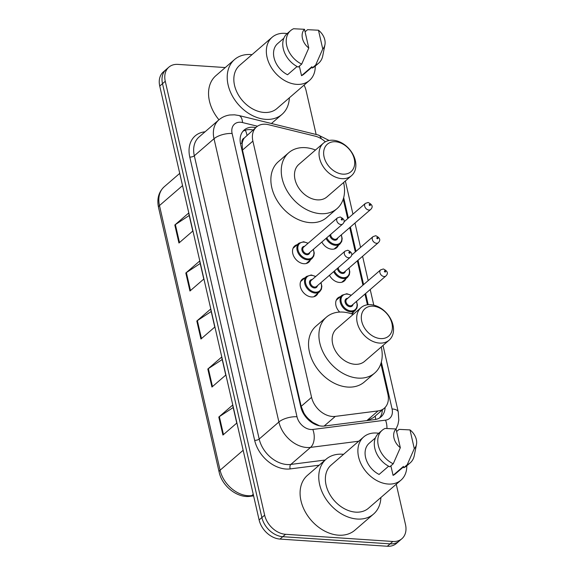<?xml version="1.0" encoding="UTF-8"?>
<svg xmlns="http://www.w3.org/2000/svg" width="575" height="575" viewBox="0 0 575 575"><rect width="100%" height="100%" fill="white"/><g stroke="black" fill="none" stroke-linecap="round" stroke-linejoin="round"><path stroke-width="0.86" d="M338.308 245.432A10.745 7.87 -130.8 0 1 336.677 247.732A10.745 7.87 -130.8 0 1 331.854 249.205A10.745 7.87 -130.8 0 1 321.842 242.032M345.927 278.681A10.745 7.87 -130.8 0 1 344.288 280.981A10.745 7.87 -130.8 0 1 339.466 282.454A10.745 7.87 -130.8 0 1 329.453 275.281M353.539 311.93A10.745 7.87 -130.8 0 1 352.094 314.051M317.982 293.185A10.745 7.87 -130.8 0 1 316.351 295.478A10.745 7.87 -130.8 0 1 311.528 296.952A10.745 7.87 -130.8 0 1 301.494 289.743A10.745 7.87 -130.8 0 1 302.299 279.227A10.745 7.87 -130.8 0 1 304.815 277.941M310.371 259.936A10.745 7.87 -130.8 0 1 308.739 262.236A10.745 7.87 -130.8 0 1 303.909 263.709A10.745 7.87 -130.8 0 1 293.882 256.493A10.745 7.87 -130.8 0 1 294.688 245.978A10.745 7.87 -130.8 0 1 297.196 244.691M325.335 141.831A20.147 14.756 49.2 0 0 315.158 136.153L268.503 124.696A20.147 14.756 49.2 0 0 265.528 124.229A20.147 14.756 49.2 0 0 256.479 126.996A20.147 14.756 49.2 0 0 252.885 141.112L311.571 397.347A20.147 14.756 49.2 0 0 335.311 416.393L378.084 410.917A20.147 14.756 49.2 0 0 384.287 408.236A20.147 14.756 49.2 0 0 387.881 394.112L380.887 363.594M308.545 418.923A20.147 14.756 -130.8 0 1 303.794 412.857L303.866 413.173A6.713 4.916 49.2 0 0 308.545 418.923L312.728 422.395L319.47 425.795M256.479 126.996L244.217 138.079A6.713 4.916 49.2 0 0 242.075 143.376A20.147 8.043 167.1 0 0 240.436 143.312M242.075 143.376L242.147 143.692A20.147 14.756 -130.8 0 1 244.217 138.079M367.684 420.49L373.434 417.608M242.147 143.692L242.485 150.097L301.171 406.338L303.794 412.857M367.425 304.793L364.967 294.062M362.933 285.171L357.348 260.82M355.314 251.929L349.737 227.571M347.702 218.68L343.232 199.158M339.688 312.06A10.745 7.87 -130.8 0 1 337.856 297.972A10.745 7.87 -130.8 0 1 340.364 296.686M255.774 127.6A20.147 14.756 49.2 0 0 253.252 127.233A20.147 14.756 49.2 0 0 244.202 130A20.147 14.756 49.2 0 0 240.602 144.117L300.804 406.971A20.147 14.756 49.2 0 0 324.544 426.018L374.807 419.577A20.147 14.756 49.2 0 0 381.009 416.897A20.147 14.756 49.2 0 0 385.099 407.452M242.916 131.308A20.147 14.756 -130.8 0 1 250.484 129.627A20.147 14.756 -130.8 0 1 253.007 129.993M304.053 85.114A20.147 14.756 -130.8 0 1 306.123 90.692L316.149 134.478M396.254 484.229L405.497 524.587A20.147 14.756 -130.8 0 1 401.903 538.703A20.147 14.756 -130.8 0 1 392.854 541.47L285.538 534.297A20.147 14.756 -130.8 0 1 264.651 515.171L165.269 81.276A20.147 14.756 -130.8 0 1 168.87 67.153A20.147 14.756 -130.8 0 1 177.919 64.393L225.271 67.555M401.903 538.703L396.369 543.49A20.147 14.756 -130.8 0 1 387.32 546.25L280.003 539.077A20.147 14.756 -130.8 0 1 259.117 519.951L159.742 86.056L162.502 83.67A20.147 14.756 -130.8 0 1 166.103 69.546A20.147 14.756 -130.8 0 0 162.502 83.67L261.884 517.565L162.502 83.67L165.269 81.276M280.003 539.077L282.771 536.691A20.147 14.756 -130.8 0 1 261.884 517.565A20.147 14.756 -130.8 0 0 282.771 536.691L390.087 543.857L282.771 536.691L285.538 534.297M399.136 541.097A20.147 14.756 -130.8 0 1 390.087 543.857A20.147 14.756 -130.8 0 0 399.136 541.097M382.325 409.925A20.147 14.756 -130.8 0 1 379.522 417.975M222.935 435.045L236.763 423.092L232.638 405.088L218.809 417.048L222.935 435.045M233.198 407.531L219.355 416.631A5.369 2.142 167.1 0 0 218.809 417.048M211.938 387.04L225.767 375.08L221.648 357.075L207.812 369.035L211.938 387.04M222.202 359.519L208.358 368.625A5.369 2.142 167.1 0 0 207.812 369.035M178.947 243.009L192.783 231.049L188.658 213.045L174.822 225.005L178.947 243.009M189.218 215.488L175.375 224.588A5.369 2.142 167.1 0 0 174.822 225.005M189.944 291.015L203.78 279.062L199.654 261.057L185.818 273.01L189.944 291.015M200.215 263.494L186.372 272.6A5.369 2.142 167.1 0 0 185.818 273.01M200.941 339.027L214.77 327.074L210.651 309.07L196.815 321.022L200.941 339.027M211.205 311.506L197.362 320.613A5.369 2.142 167.1 0 0 196.815 321.022M159.742 86.056A20.147 14.756 -130.8 0 1 163.336 71.94L168.87 67.153M289.347 97.822A36.261 26.565 -130.8 0 1 282.002 114.382A36.261 26.565 -130.8 0 1 265.715 119.356A36.261 26.565 -130.8 0 1 231.862 95.012A36.261 26.565 -130.8 0 1 234.578 59.512A36.261 26.565 -130.8 0 1 250.865 54.539A36.261 26.565 -130.8 0 1 252.022 54.639M218.953 119.794A36.261 26.565 -130.8 0 1 215.905 75.656L234.578 59.512M315.258 66.111A28.542 20.908 -130.8 0 1 309.458 80.442A28.542 20.908 -130.8 0 1 296.635 84.36A28.542 20.908 -130.8 0 1 269.998 65.198A28.542 20.908 -130.8 0 1 272.133 37.26A28.542 20.908 -130.8 0 1 284.956 33.343A28.542 20.908 -130.8 0 1 287.155 33.594M309.458 80.442L276.949 108.538A28.542 20.908 -130.8 0 1 264.133 112.456A28.542 20.908 -130.8 0 1 237.489 93.294A28.542 20.908 -130.8 0 1 239.631 65.356L272.133 37.26M324.94 44.749A13.426 9.84 -130.8 0 1 322.755 48.961L318.464 30.223A13.426 9.84 -130.8 0 1 324.94 44.749L322.74 55.89A21.491 15.741 -130.8 0 1 318.679 63.149A21.491 15.741 -130.8 0 1 315.668 65.04L312.211 68.03L311.909 66.714L301.53 75.684L299.345 66.132M312.002 67.146L303.967 74.089A20.147 14.756 -130.8 0 1 301.53 75.684M305.073 31.841L307.567 29.684L318.464 30.223M322.755 48.961L315.668 65.04M318.679 63.149L315.222 66.139A21.491 15.741 -130.8 0 1 312.211 68.03M297.088 66.513L287.558 74.75A20.147 14.756 -130.8 0 1 277.624 43.607L283.856 38.223M308.782 48.027A13.426 9.84 -130.8 0 1 304.491 29.289L308.782 48.027L301.695 64.105A21.491 15.741 -130.8 0 1 287.349 47.869A21.491 15.741 -130.8 0 1 290.576 30.64A21.491 15.741 -130.8 0 1 293.595 28.75L304.491 29.289M301.695 64.105L298.231 67.095A21.491 15.741 -130.8 0 1 283.892 50.852A21.491 15.741 -130.8 0 1 287.119 33.63L290.576 30.64M342.887 174.146A18.127 13.283 -130.8 0 1 324.084 156.939A18.127 13.283 -130.8 0 1 335.469 141.745A18.127 13.283 -130.8 0 1 354.272 158.952A18.127 13.283 -130.8 0 1 342.887 174.146M341.845 178.645A21.491 15.741 -130.8 0 1 321.792 164.22A21.491 15.741 -130.8 0 1 323.402 143.182A21.491 15.741 -130.8 0 1 333.054 140.235A21.491 15.741 -130.8 0 1 353.107 154.661A21.491 15.741 -130.8 0 1 351.498 175.698A21.491 15.741 -130.8 0 1 341.845 178.645M323.402 143.182L298.842 164.407A21.491 15.741 49.2 0 0 297.239 185.445A21.491 15.741 49.2 0 0 317.292 199.863A21.491 15.741 49.2 0 0 326.945 196.916L351.498 175.698M343.591 182.534A36.929 27.054 -130.8 0 1 337.043 208.603A36.929 27.054 -130.8 0 1 320.455 213.67A36.929 27.054 -130.8 0 1 285.983 188.88A36.929 27.054 -130.8 0 1 288.743 152.72A36.929 27.054 -130.8 0 1 305.332 147.653A36.929 27.054 -130.8 0 1 315.495 150.018M337.043 208.603L326.672 217.573A36.929 27.054 -130.8 0 1 310.083 222.633A36.929 27.054 -130.8 0 1 275.605 197.843A36.929 27.054 -130.8 0 1 278.372 161.683L288.743 152.72M380.549 338.589A18.127 13.283 -130.8 0 1 361.747 321.375A18.127 13.283 -130.8 0 1 373.125 306.18A18.127 13.283 -130.8 0 1 391.927 323.387A18.127 13.283 -130.8 0 1 380.549 338.589M379.507 343.081A21.491 15.741 -130.8 0 1 359.454 328.656A21.491 15.741 -130.8 0 1 361.057 307.618A21.491 15.741 -130.8 0 1 370.71 304.671A21.491 15.741 -130.8 0 1 390.77 319.096A21.491 15.741 -130.8 0 1 389.16 340.134A21.491 15.741 -130.8 0 1 379.507 343.081M361.057 307.618L336.504 328.842A21.491 15.741 49.2 0 0 334.894 349.88A21.491 15.741 49.2 0 0 354.955 364.298A21.491 15.741 49.2 0 0 364.607 361.352L389.16 340.134M381.254 346.969A36.929 27.054 -130.8 0 1 374.706 373.038A36.929 27.054 -130.8 0 1 358.117 378.106A36.929 27.054 -130.8 0 1 323.639 353.316A36.929 27.054 -130.8 0 1 326.406 317.156A36.929 27.054 -130.8 0 1 342.995 312.088A36.929 27.054 -130.8 0 1 353.151 314.453M374.706 373.038L364.327 382.008A36.929 27.054 -130.8 0 1 347.738 387.068A36.929 27.054 -130.8 0 1 313.267 362.279A36.929 27.054 -130.8 0 1 316.034 326.118L326.406 317.156M380.887 497.512A36.261 26.565 -130.8 0 1 373.542 514.072A36.261 26.565 -130.8 0 1 357.255 519.038A36.261 26.565 -130.8 0 1 323.402 494.701A36.261 26.565 -130.8 0 1 326.118 459.202A36.261 26.565 -130.8 0 1 342.405 454.228A36.261 26.565 -130.8 0 1 343.57 454.329M373.542 514.072L354.868 530.207A36.261 26.565 -130.8 0 1 338.574 535.181A36.261 26.565 -130.8 0 1 304.728 510.844A36.261 26.565 -130.8 0 1 307.445 475.338L326.118 459.202M406.798 465.8A28.542 20.908 -130.8 0 1 400.998 480.132A28.542 20.908 -130.8 0 1 388.183 484.042A28.542 20.908 -130.8 0 1 361.538 464.887A28.542 20.908 -130.8 0 1 363.68 436.95A28.542 20.908 -130.8 0 1 376.496 433.033A28.542 20.908 -130.8 0 1 378.695 433.284M400.998 480.132L368.489 508.228A28.542 20.908 -130.8 0 1 355.673 512.138A28.542 20.908 -130.8 0 1 329.029 492.983A28.542 20.908 -130.8 0 1 331.171 465.046L363.68 436.95M416.48 444.439A13.426 9.84 -130.8 0 1 414.295 448.651L410.004 429.906A13.426 9.84 -130.8 0 1 416.48 444.439L414.28 455.58A21.491 15.741 -130.8 0 1 410.219 462.839A21.491 15.741 -130.8 0 1 407.208 464.729L403.751 467.719L403.449 466.404L393.07 475.374L390.885 465.822M403.549 466.835L395.507 473.778A20.147 14.756 -130.8 0 1 393.07 475.374M396.613 431.53L399.107 429.374L410.004 429.906M414.295 448.651L407.208 464.729M410.219 462.839L406.762 465.829A21.491 15.741 -130.8 0 1 403.751 467.719M388.628 466.203L379.098 474.44A20.147 14.756 -130.8 0 1 369.164 443.296L375.396 437.913M400.322 447.717A13.426 9.84 -130.8 0 1 396.031 428.979L400.322 447.717L393.235 463.795A21.491 15.741 -130.8 0 1 378.896 447.551A21.491 15.741 -130.8 0 1 382.123 430.323A21.491 15.741 -130.8 0 1 385.135 428.44L396.031 428.979M393.235 463.795L389.778 466.785A21.491 15.741 -130.8 0 1 375.432 450.541A21.491 15.741 -130.8 0 1 378.659 433.313L382.123 430.323M312.951 423.236A20.147 12.334 -97.3 0 0 312.728 422.395M246.963 135.218A20.147 9.545 -76.2 0 0 245.259 130.237M375.719 419.434A20.147 12.334 -97.3 0 0 375.166 416.113M303.866 413.173A20.147 8.043 167.1 0 0 303.19 413.13M242.485 150.097L252.885 141.112M366.886 420.598L378.084 410.917M324.12 426.068L335.311 416.393M301.171 406.338L311.571 397.347M257.471 126.227L242.535 122.561A13.426 9.84 49.2 0 0 240.551 122.245A13.426 9.84 49.2 0 0 232.12 133.501L296.995 416.767A13.426 9.84 49.2 0 0 310.924 429.518A13.426 9.84 49.2 0 0 312.822 429.46L385.537 420.152A13.426 9.84 49.2 0 0 392.071 408.947L381.333 362.077M358.728 441.219L310.55 447.393A26.86 19.672 -130.8 0 1 306.755 447.494A26.86 19.672 -130.8 0 1 278.897 422L214.022 138.733A26.86 19.672 -130.8 0 1 218.816 119.909L199.108 136.943A26.86 19.672 49.2 0 0 194.314 155.768L259.188 439.034A26.86 19.672 49.2 0 0 287.04 464.535A26.86 19.672 49.2 0 0 290.842 464.427L325.155 460.036M319.168 465.211L290.274 468.912A30.216 22.137 -130.8 0 1 254.66 440.342L189.786 157.076A3.357 1.337 167.1 0 0 194.314 155.768L214.022 138.733A13.426 5.362 -12.9 0 1 232.12 133.501M290.274 468.912A3.357 2.056 82.7 0 1 290.842 464.427L310.55 447.393A13.426 8.223 -97.3 0 0 312.822 429.46M189.786 157.076A30.216 22.137 -130.8 0 1 205.052 131.804M264.651 515.171L259.117 519.951M392.854 541.47L387.32 546.25M296.995 416.767A13.426 5.362 -12.9 0 0 278.897 422L259.188 439.034A3.357 1.337 167.1 0 1 254.66 440.342M368.194 304.7L365.628 293.494M363.594 284.603L358.009 260.245M355.975 251.354L350.398 226.996M348.364 218.105L343.678 197.642M386.946 428.454A13.426 8.223 -97.3 0 0 385.537 420.152M392.071 408.947A13.426 5.362 -12.9 0 1 398.245 411.93L383.015 345.446M321.281 138.755A13.426 6.361 -76.2 0 0 318.126 134.967L238.819 115.496A13.426 6.361 -76.2 0 1 242.535 122.561M253.597 495.866L250.269 496.297A6.713 4.111 -97.3 0 0 251.742 495.607L253.489 495.384M250.269 496.297C237.389 498.324 222.022 486.119 219.132 472.089A6.713 2.681 -12.9 0 1 220.088 470.213A26.86 19.672 49.2 0 0 251.742 495.607L253.244 494.313M182.541 185.624L159.476 205.555A6.713 2.681 167.1 0 0 158.52 207.431C156.745 198.857 158.664 191.957 164.27 186.731A26.86 19.672 49.2 0 0 159.476 205.555L220.088 470.213L243.153 450.283M201.473 338.567L197.362 320.613M190.483 290.555L186.372 272.6M179.486 242.542L175.375 224.588M212.47 386.573L208.358 368.625M223.467 434.585L219.355 416.631M313.397 249.334L314.245 253.072L313.777 256.012L312.103 258.441A10.07 7.382 -130.8 0 1 307.575 259.821A10.07 7.382 -130.8 0 1 298.173 253.057A10.07 7.382 -130.8 0 1 298.928 243.196L293.056 248.278M307.934 243.405A9.401 6.886 49.2 0 0 303.938 242.118A9.401 6.886 49.2 0 0 298.037 249.996A9.401 6.886 49.2 0 0 307.783 258.923A9.401 6.886 49.2 0 0 313.202 249.5M309.839 252.403A4.701 3.443 -130.8 0 1 306.827 254.718A4.701 3.443 -130.8 0 1 301.997 250.434A4.701 3.443 -130.8 0 1 304.57 246.308M303.571 247.171A4.032 2.954 49.2 0 0 303.269 251.117A4.032 2.954 49.2 0 0 307.036 253.819A4.032 2.954 49.2 0 0 308.84 253.266L342.736 223.977A4.032 2.954 -130.8 0 1 340.925 224.53A4.032 2.954 -130.8 0 1 337.166 221.828A4.032 2.954 -130.8 0 1 337.467 217.882L303.571 247.171M341.967 220.031A0.668 0.489 49.2 0 0 341.694 218.831A0.668 0.489 49.2 0 0 341.967 220.031M321.008 282.584L321.856 286.321L321.389 289.261L319.714 291.683A10.07 7.382 -130.8 0 1 315.193 293.063A10.07 7.382 -130.8 0 1 305.792 286.307A10.07 7.382 -130.8 0 1 306.547 276.446L300.668 281.52M315.553 276.647A9.401 6.886 49.2 0 0 311.549 275.36A9.401 6.886 49.2 0 0 305.648 283.245A9.401 6.886 49.2 0 0 315.402 292.165A9.401 6.886 49.2 0 0 320.821 282.742M317.45 285.653A4.701 3.443 -130.8 0 1 314.439 287.967A4.701 3.443 -130.8 0 1 309.609 283.683A4.701 3.443 -130.8 0 1 312.182 279.558M311.19 280.42A4.032 2.954 49.2 0 0 310.888 284.366A4.032 2.954 49.2 0 0 314.647 287.069A4.032 2.954 49.2 0 0 316.458 286.515L350.348 257.226A4.032 2.954 -130.8 0 1 348.536 257.78A4.032 2.954 -130.8 0 1 344.777 255.07A4.032 2.954 -130.8 0 1 345.079 251.124L311.19 280.42M349.578 253.28A0.668 0.489 49.2 0 0 349.305 252.08A0.668 0.489 49.2 0 0 349.578 253.28M334.168 249.011L340.041 243.937A10.07 7.382 -130.8 0 1 335.52 245.317A10.07 7.382 -130.8 0 1 326.039 238.409M326.78 237.763A9.401 6.886 49.2 0 0 335.728 244.418A9.401 6.886 49.2 0 0 341.14 234.995M337.777 237.906A4.701 3.443 -130.8 0 1 334.765 240.221A4.701 3.443 -130.8 0 1 329.791 235.161M330.704 234.37A4.032 2.954 49.2 0 0 334.973 239.315A4.032 2.954 49.2 0 0 336.785 238.769L370.674 209.472A4.032 2.954 -130.8 0 1 368.863 210.026A4.032 2.954 -130.8 0 1 365.103 207.323A4.032 2.954 -130.8 0 1 365.405 203.377L368.122 202.479C372.435 204.542 373.283 206.871 370.674 209.472M369.632 204.333A0.668 0.489 49.2 0 0 369.905 205.534A0.668 0.489 49.2 0 0 369.632 204.333M341.78 282.26L347.659 277.186A10.07 7.382 -130.8 0 1 343.131 278.566A10.07 7.382 -130.8 0 1 333.651 271.652M334.391 271.012A9.401 6.886 49.2 0 0 343.34 277.668A9.401 6.886 49.2 0 0 348.759 268.245M345.395 271.156A4.701 3.443 -130.8 0 1 342.377 273.463A4.701 3.443 -130.8 0 1 337.41 268.41M338.323 267.619A4.032 2.954 49.2 0 0 342.585 272.564A4.032 2.954 49.2 0 0 344.396 272.011L378.285 242.722A4.032 2.954 -130.8 0 1 376.481 243.275A4.032 2.954 -130.8 0 1 372.715 240.573A4.032 2.954 -130.8 0 1 373.017 236.627L375.741 235.721C380.046 237.784 380.894 240.12 378.285 242.722M377.243 237.576A0.668 0.489 49.2 0 0 377.523 238.776A0.668 0.489 49.2 0 0 377.243 237.576M351.375 313.799L355.271 310.428A10.07 7.382 -130.8 0 1 350.75 311.815A10.07 7.382 -130.8 0 1 341.342 305.052A10.07 7.382 -130.8 0 1 342.096 295.191L346.804 293.739L351.296 295.227M351.102 295.392A9.401 6.886 49.2 0 0 347.106 294.113A9.401 6.886 49.2 0 0 341.205 301.99A9.401 6.886 49.2 0 0 350.958 310.91A9.401 6.886 49.2 0 0 356.371 301.494M353.007 304.398A4.701 3.443 -130.8 0 1 349.995 306.712A4.701 3.443 -130.8 0 1 345.165 302.428A4.701 3.443 -130.8 0 1 347.738 298.303M380.636 269.876L346.739 299.165A4.032 2.954 49.2 0 0 346.438 303.111A4.032 2.954 49.2 0 0 350.204 305.814A4.032 2.954 49.2 0 0 352.008 305.26L385.904 275.971A4.032 2.954 -130.8 0 1 384.093 276.525A4.032 2.954 -130.8 0 1 380.334 273.815A4.032 2.954 -130.8 0 1 380.636 269.876L383.353 268.971C387.665 271.033 388.513 273.369 385.904 275.971M384.862 270.825A0.668 0.489 49.2 0 0 385.135 272.025A0.668 0.489 49.2 0 0 384.862 270.825M252.928 130.058L251.656 129.749M373.434 417.615L384.287 408.236M238.819 115.496L234.528 114.827L229.871 114.978C225.688 115.553 222 117.199 218.816 119.909M396.038 429.007L397.922 424.602L398.798 420.167L398.245 411.93M373.786 305.145L370.214 289.534M368.173 280.643L362.595 256.285M360.561 247.394L354.983 223.035M352.942 214.144L345.359 181.01M329.116 140.465L318.126 134.967M219.132 472.089L158.52 207.431M164.27 186.731L179.738 173.362M282.002 114.382L271.443 123.503M308.128 243.239L303.636 241.744L298.928 243.196M342.736 223.977C345.345 221.375 344.497 219.039 340.184 216.976L337.467 217.882M312.103 258.441L306.223 263.515M315.74 276.482L311.255 274.994L306.547 276.446M350.348 257.226C352.957 254.617 352.108 252.288 347.803 250.226L345.079 251.124M319.714 291.683L313.842 296.765M365.405 203.377L343.943 221.921M340.041 243.937L341.715 241.507L342.183 238.575L341.334 234.83M373.017 236.627L351.562 255.171M347.659 277.186L349.334 274.757L349.794 271.824L348.946 268.079M342.096 295.191L336.224 300.265M355.271 310.428L356.946 308.006L357.413 305.066L356.565 301.329"/></g></svg>
